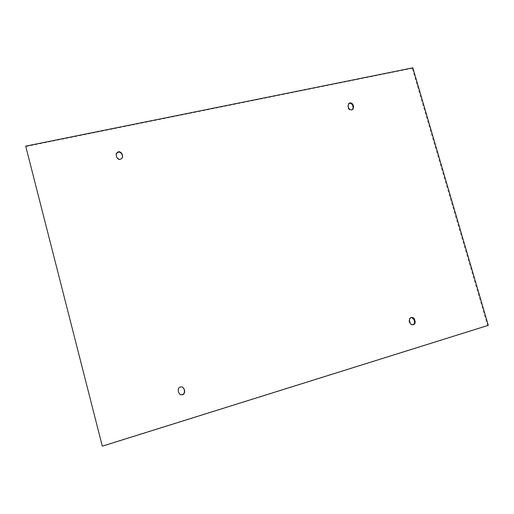 <?xml version="1.0" encoding="UTF-8"?>
<svg xmlns="http://www.w3.org/2000/svg" width="514" height="514" viewBox="0 0 514 514"><rect width="100%" height="100%" fill="white"/><g stroke="black" fill="none" stroke-linecap="round" stroke-linejoin="round"><path stroke-width="0.39" stroke-dasharray="2.57 1.93" d="M348.569 103.693L347.644 106.482L348.139 108.223C349.154 110.298 350.574 110.818 352.418 109.778L352.649 109.546M411.496 317.453L411.187 317.459C409.414 317.864 408.681 319.046 408.996 321.006L409.51 322.818C409.992 324.167 410.892 324.854 412.215 324.874L412.517 324.842M412.254 68.317L25.822 146.554L102.286 445.959L487.561 325.381L412.254 68.317L412.838 67.822M182.386 386.965L182.29 386.92C179.399 386.412 177.985 387.659 178.05 390.653L178.57 392.638L180.131 394.559M116.1 154.226L116.62 157.483C118.695 160.452 120.674 160.458 122.557 157.496L122.589 157.31M25.7 146.143L25.822 146.554M488.3 325.349L487.561 325.381M348.139 108.223L348.627 107.786M348.132 106.045L347.644 106.482M408.996 321.006L409.607 320.967M410.121 322.779L409.51 322.818M116.62 157.483L116.684 157.111M116.183 155.202L116.119 155.581M352.418 109.778L352.912 109.347M411.187 317.459L411.804 317.408M348.306 103.899L348.794 103.455M412.215 324.874L412.832 324.842M122.557 157.496L122.634 157.123M116.061 154.418L116.125 154.033"/><path stroke-width="0.77" d="M353.606 106.726L352.912 109.347C351.068 110.388 349.642 109.867 348.627 107.786L348.132 106.045L348.794 103.455C350.644 102.376 352.084 102.884 353.112 104.984L353.606 106.726L353.118 107.163L352.617 105.428C351.724 103.475 350.375 102.896 348.569 103.693M352.649 109.546L353.118 107.163M410.121 322.779L409.607 320.967C409.292 319.001 410.024 317.819 411.804 317.408C413.153 317.408 414.072 318.095 414.567 319.47L415.081 321.276C415.396 323.274 414.644 324.462 412.832 324.842C411.508 324.816 410.602 324.128 410.121 322.779M412.517 324.842C414.136 324.315 414.785 323.139 414.464 321.321L413.943 319.515L411.496 317.453M488.3 325.349L412.838 67.822L25.7 146.143L102.318 446.178L488.3 325.349M178.763 392.741L178.236 390.749C178.178 387.749 179.598 386.502 182.489 387.01L184.141 388.969L184.667 390.955C184.68 394.077 183.202 395.298 180.228 394.611L178.763 392.741M122.088 153.949L122.634 157.123C120.745 160.085 118.766 160.085 116.684 157.111L116.125 154.033C117.963 150.981 119.948 150.949 122.088 153.949L122.017 154.335C120 151.392 118.027 151.36 116.1 154.226M180.131 394.559C183.061 395.144 184.507 393.917 184.462 390.858L183.941 388.88L182.386 386.965M122.589 157.31L122.017 154.335M353.112 104.984L352.617 105.428M413.943 319.515L414.567 319.47M415.081 321.276L414.464 321.321M122.518 156.23L122.589 155.851"/></g></svg>
